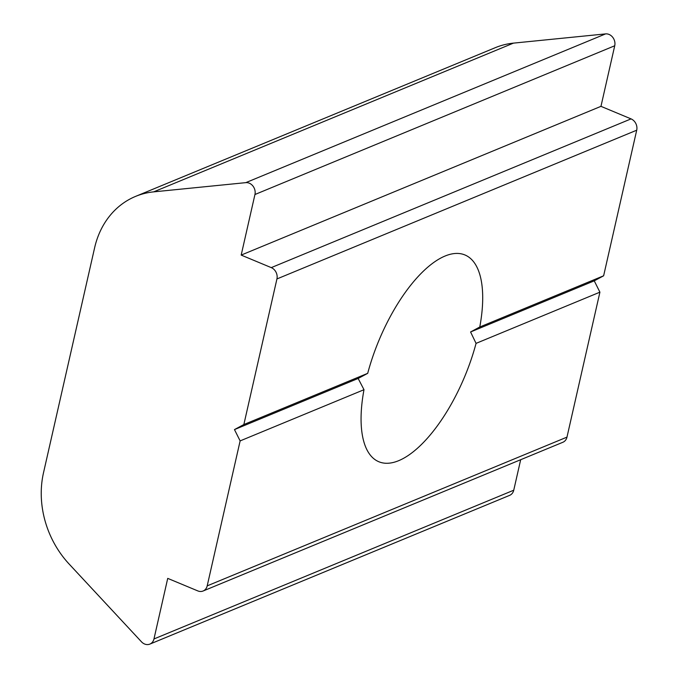 <?xml version="1.0" encoding="UTF-8"?>
<svg xmlns="http://www.w3.org/2000/svg" width="678" height="678" viewBox="0 0 678 678"><rect width="100%" height="100%" fill="white"/><g stroke="black" fill="none" stroke-linecap="round" stroke-linejoin="round"><path stroke-width="1.02" d="M203.103 591.004L562.884 442.268A8.958 7.526 -112.5 0 0 566.978 437.124L207.197 585.86A8.958 7.526 67.5 0 1 203.103 591.004A8.958 7.526 67.5 0 1 197.815 590.911L167.729 578.376L153.965 638.956A8.958 7.526 67.5 0 1 149.863 644.1A8.958 7.526 67.5 0 1 141.482 641.812L69.114 564.028A89.589 75.224 67.5 0 1 43.502 472.778L94.606 247.834A89.589 75.224 67.5 0 1 135.6 196.383A89.589 75.224 67.5 0 1 153.669 191.866L513.449 43.129A89.589 75.224 -112.5 0 0 495.381 47.646L135.6 196.383M566.978 437.124L599.911 292.167L476.058 343.373A111.989 46.528 -67.4 0 1 378.807 461.726A111.989 46.528 -67.4 0 1 363.993 389.706L240.131 440.903L234.469 429.589L243.851 424.538L276.929 278.946L636.71 130.201A8.958 7.526 -112.5 0 0 631.048 118.887L600.962 106.344L614.726 45.765A8.958 7.526 -112.5 0 0 605.581 33.9L513.449 43.129M207.197 585.86L240.131 440.903M149.863 644.1L509.644 495.355A8.958 7.526 -112.5 0 0 513.746 490.211L520.679 459.718M243.851 424.538L367.705 373.332A111.989 46.528 -67.4 0 1 464.964 254.979A111.989 46.528 -67.4 0 1 479.778 326.999L603.632 275.793L636.71 130.201M603.632 275.793L594.25 280.845L599.911 292.167M631.048 118.887L271.268 267.624A8.958 7.526 67.5 0 1 276.929 278.946M479.778 326.999L470.574 331.974L476.058 343.373M363.993 389.706L358.145 378.46L367.705 373.332M470.574 331.974L594.25 280.845M234.469 429.589L358.145 378.46M271.268 267.624L241.182 255.089L254.945 194.51L614.726 45.765M605.581 33.9L245.8 182.645A8.958 7.526 67.5 0 1 254.945 194.51M245.8 182.645L153.669 191.866M600.962 106.344L241.182 255.089M513.746 490.211L153.965 638.956"/></g></svg>
